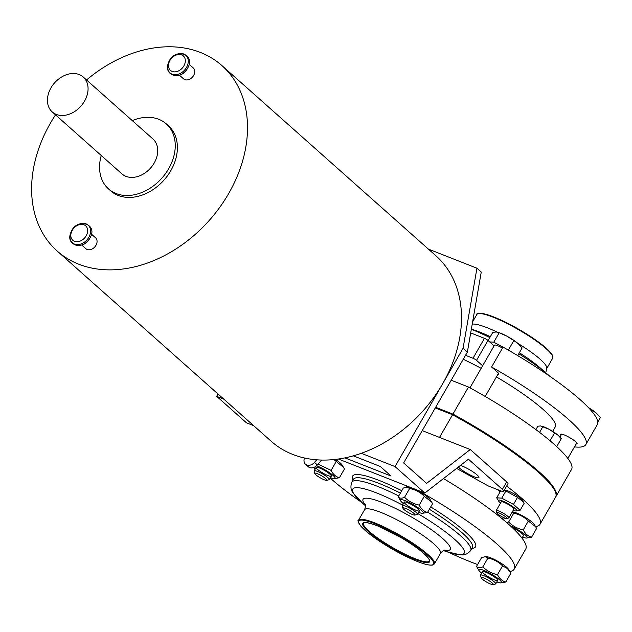 <?xml version="1.0" encoding="UTF-8"?>
<svg xmlns="http://www.w3.org/2000/svg" width="632" height="632" viewBox="0 0 632 632"><rect width="100%" height="100%" fill="white"/><g stroke="black" fill="none" stroke-linecap="round" stroke-linejoin="round"><path stroke-width="0.95" d="M535.889 429.61L537.856 426.197L540.629 425.96L549.018 429.27L558.048 435.211A11.676 2.046 29.9 0 1 558.19 435.345L561.271 438.703L556.721 446.619M504.368 490.061L504.897 490.077A10.507 1.841 29.9 0 1 517.237 495.828A10.507 1.841 29.9 0 1 522.23 500.038L524.149 503.269L520.104 510.301L513.468 504.407L517.513 497.376L504.32 490.14M523.422 501.974L517.513 497.376M500.568 503.025A10.507 1.841 29.9 0 1 499.999 502.535A10.507 1.841 29.9 0 1 498.601 501.026L496.681 497.795L501.761 498.15L513.468 504.407M498.601 501.026A10.507 1.841 29.9 0 1 508.468 503.917A10.507 1.841 29.9 0 1 515.933 510.988A10.507 1.841 29.9 0 1 513.216 510.301M520.104 510.301L515.933 510.988M501.761 498.15L505.805 491.119M496.681 497.795L500.686 490.835M451.209 380.227L468.494 387.029L452.931 414.094L453.144 414.947L435.258 407.956M439.517 437.415L452.544 414.766A115.561 20.24 29.9 0 1 537.026 470.99L536.181 470.263A114.108 19.987 29.9 0 0 453.144 414.947L435.29 407.909M498.032 489.784A80.256 14.054 29.9 0 1 500.157 491.751M506.643 486.103A115.561 20.24 29.9 0 1 540.028 524.236A115.561 20.24 29.9 0 1 535.62 526.646M537.026 470.99A115.561 20.24 29.9 0 1 555.591 497.171L540.028 524.236M497.605 513.816A5.862 1.027 29.9 0 1 496.728 512.757A5.862 1.027 29.9 0 1 502.329 514.582A5.862 1.027 29.9 0 1 506.73 518.509A5.862 1.027 29.9 0 1 502.638 517.095A5.862 1.027 29.9 0 1 497.605 513.816M496.728 512.757L496.183 510.869A7.3 1.28 29.9 0 1 496.199 510.617A7.3 1.28 29.9 0 1 503.159 513.144A7.3 1.28 29.9 0 1 508.847 517.892A7.3 1.28 29.9 0 1 508.634 518.027L506.73 518.509M496.199 510.617L501.223 501.879A7.3 1.28 29.9 0 1 508.183 504.407A7.3 1.28 29.9 0 1 513.871 509.147L508.847 517.892M558.048 435.211L558.048 435.211A11.676 2.046 29.9 0 0 549.018 429.27A11.676 2.046 29.9 0 0 542.912 426.505L542.264 426.292L542.928 426.553L539.578 432.391M554.643 432.809L550.061 440.773M468.494 387.029A115.561 20.24 29.9 0 1 571.533 469.434L555.97 496.499A115.561 20.24 29.9 0 1 555.765 496.823M435.646 407.284L452.931 414.094A115.561 20.24 29.9 0 1 555.97 496.499M463.256 359.268A80.256 14.054 29.9 0 1 481.165 368.338M496.428 376.917A80.256 14.054 29.9 0 1 555.244 426.924L552.684 431.38M497.874 374.413A9.488 1.659 29.9 0 0 498.822 374.215A9.488 1.659 29.9 0 0 497.416 372.177L491.593 366.995L503.048 347.071A115.561 20.24 29.9 0 1 505.434 348.43A115.561 20.24 29.9 0 1 508.784 350.357A115.561 20.24 29.9 0 1 597.311 424.601L585.856 444.533A115.561 20.24 29.9 0 1 574.48 446.871M505.434 348.43L508.784 350.357M494.09 345.862L489.642 341.904L493.766 342.196L503.017 347.134M469.955 387.835L494.469 345.198A8.753 1.533 29.9 0 1 502.487 348.05M315.834 474.782A6.968 1.217 29.9 0 1 314.791 473.526A6.968 1.217 29.9 0 1 321.443 475.699A6.968 1.217 29.9 0 1 326.673 480.359A6.968 1.217 29.9 0 1 321.807 478.669A6.968 1.217 29.9 0 1 315.834 474.782M402.916 508.239L402.236 505.877A8.753 1.533 29.9 0 1 402.252 505.568A8.753 1.533 29.9 0 1 410.603 508.602A8.753 1.533 29.9 0 1 417.428 514.298A8.753 1.533 29.9 0 1 417.175 514.464L414.797 515.064A6.968 1.217 29.9 0 1 409.931 513.382A6.968 1.217 29.9 0 1 403.959 509.495A6.968 1.217 29.9 0 1 402.916 508.239A6.968 1.217 29.9 0 1 409.568 510.403A6.968 1.217 29.9 0 1 414.797 515.064M512.283 511.92L512.568 511.928A13.13 2.299 29.9 0 1 527.989 519.117A13.13 2.299 29.9 0 1 534.222 524.378L536.623 528.415L531.567 537.208L526.361 538.061A13.13 2.299 29.9 0 1 522.617 537.074M506.801 522.672L508.642 522.016C512.671 526.077 517.545 528.684 523.28 529.837L528.336 521.044C524.307 516.984 519.425 514.377 513.697 513.231L512.173 512.11M510.411 525.887A13.13 2.299 29.9 0 1 523.62 533.55A13.13 2.299 29.9 0 1 526.361 538.061M531.567 537.208C527.957 536.205 525.192 533.748 523.28 529.837M508.642 522.016L513.697 513.231M503.349 519.741L504.399 517.916M314.791 473.526L314.112 471.172A8.753 1.533 29.9 0 1 314.128 470.864A8.753 1.533 29.9 0 1 322.478 473.897A8.753 1.533 29.9 0 1 329.304 479.593A8.753 1.533 29.9 0 1 329.051 479.759L326.673 480.359M488.109 340.545L492.849 332.298L496.325 332.005L499.169 332.693A14.591 2.552 29.9 0 1 506.817 336.137A14.591 2.552 29.9 0 1 518.09 343.571A14.591 2.552 29.9 0 1 518.279 343.737L518.098 343.571M498.364 332.416L499.201 332.748L493.766 342.196M499.201 332.748L506.817 336.137L513.832 340.569L508.404 350.01M513.832 340.569L518.279 343.737L522.127 347.932L517.711 355.611M597.801 422.034L600.4 417.507L596.553 413.304L592.105 410.136L591.576 411.061M588.613 407.774L592.105 410.136M535.715 526.796L528.336 521.044M481.189 577.806L480.51 575.452A8.753 1.533 29.9 0 1 480.525 575.144A8.753 1.533 29.9 0 1 488.876 578.177A8.753 1.533 29.9 0 1 495.701 583.873A8.753 1.533 29.9 0 1 495.449 584.039L493.071 584.639A6.968 1.217 29.9 0 1 488.204 582.949A6.968 1.217 29.9 0 1 482.232 579.062A6.968 1.217 29.9 0 1 481.189 577.806A6.968 1.217 29.9 0 1 487.841 579.979A6.968 1.217 29.9 0 1 493.071 584.639M588.479 407.632A14.591 2.552 29.9 0 1 596.363 413.146L596.371 413.146M482.635 365.786L476.528 360.358A2.915 0.514 29.9 0 0 472.997 358.257L465.531 355.318M489.642 341.904L487.983 340.435L476.528 360.358M491.593 366.995A115.561 20.24 29.9 0 1 585.856 444.533M487.983 340.435A2.915 0.514 29.9 0 0 484.452 338.333L470.698 332.914M560.963 435.251A9.488 1.659 29.9 0 1 560.655 434.334A9.488 1.659 29.9 0 1 569.701 437.621A9.488 1.659 29.9 0 1 577.095 443.79A9.488 1.659 29.9 0 1 576.147 443.98M512.41 527.736A8.753 1.533 29.9 0 1 520.183 532.144A8.753 1.533 29.9 0 1 523.47 535.588L522.008 538.132M487.92 558.064L485.194 556.713L481.568 557.614L476.52 566.406C477.784 568.018 479.901 568.16 482.864 566.849L487.92 558.064C493.647 559.209 498.529 561.816 502.551 565.877L507.338 568.452L510.846 573.248L505.79 582.04C502.179 581.037 499.414 578.58 497.495 574.67L502.551 565.877M509.937 571.628L508.444 569.211A13.13 2.299 -150.1 0 0 506.706 567.323A13.13 2.299 -150.1 0 0 496.191 560.387A13.13 2.299 -150.1 0 0 486.782 556.76L485.194 556.713M496.839 581.906A13.13 2.299 -150.1 0 0 500.576 582.894A13.13 2.299 -150.1 0 0 499.541 579.773A13.13 2.299 -150.1 0 0 486.3 571.47A13.13 2.299 -150.1 0 0 478.693 569.961A13.13 2.299 -150.1 0 0 478.914 570.443L476.52 566.406M409.639 488.489L406.921 487.146L403.295 488.038L398.239 496.831C399.511 498.443 401.628 498.593 404.591 497.281L409.639 488.489C415.374 489.642 420.248 492.249 424.277 496.31L431.664 502.061L432.572 503.672L427.516 512.465C423.906 511.462 421.141 509.005 419.221 505.094L424.277 496.31M431.664 502.061L430.171 499.643A13.13 2.299 -150.1 0 0 423.93 494.374A13.13 2.299 -150.1 0 0 421.339 492.739A13.13 2.299 -150.1 0 0 408.509 487.185L406.921 487.146M404.591 497.281C408.612 501.342 413.494 503.949 419.221 505.094M418.558 512.331A13.13 2.299 -150.1 0 0 422.302 513.326A13.13 2.299 -150.1 0 0 421.268 510.198A13.13 2.299 -150.1 0 0 408.027 501.895A13.13 2.299 -150.1 0 0 400.419 500.386A13.13 2.299 -150.1 0 0 400.641 500.868A13.13 2.299 -150.1 0 0 403.382 503.601M400.641 500.868L398.239 496.831M427.516 512.465L422.302 513.326M509.842 571.478A115.561 20.24 -150.1 0 0 514.243 569.069L525.706 549.145A115.561 20.24 -150.1 0 0 443.474 478.582M318.109 464.086L331.105 470.39C333.017 474.3 335.782 476.757 339.392 477.76L344.448 468.968L342.046 464.931A13.13 2.299 -150.1 0 0 335.813 459.669A13.13 2.299 -150.1 0 0 335.387 459.393M330.196 478.037A115.561 20.24 -150.1 0 0 361.512 502.274M448.436 552.257A115.561 20.24 -150.1 0 0 477.594 564.534M514.243 569.069A115.561 20.24 -150.1 0 0 419.98 491.538L421.339 492.739M405.578 485.487L407.458 487.161M482.864 566.849C486.885 570.909 491.767 573.516 497.495 574.67M505.79 582.04L500.576 582.894M478.914 570.443A13.13 2.299 -150.1 0 0 481.655 573.177M496.397 578.533A8.753 1.533 -150.1 0 0 488.884 573.643A8.753 1.533 -150.1 0 0 482.769 571.526A8.753 1.533 -150.1 0 0 489.334 577.387A8.753 1.533 -150.1 0 0 497.708 580.113A8.753 1.533 -150.1 0 0 496.397 578.533M418.123 508.958A8.753 1.533 -150.1 0 0 410.61 504.075A8.753 1.533 -150.1 0 0 404.496 501.95A8.753 1.533 -150.1 0 0 411.061 507.812A8.753 1.533 -150.1 0 0 419.435 510.538A8.753 1.533 -150.1 0 0 418.123 508.958M330.441 477.626A13.13 2.299 -150.1 0 0 334.178 478.614A13.13 2.299 -150.1 0 0 333.143 475.493A13.13 2.299 -150.1 0 0 316.545 465.76M313.662 467.498A13.13 2.299 -150.1 0 0 315.257 468.897M339.392 477.76L334.178 478.614M329.999 474.253A8.753 1.533 -150.1 0 0 322.486 469.363A8.753 1.533 -150.1 0 0 316.371 467.246A8.753 1.533 -150.1 0 0 322.936 473.099A8.753 1.533 -150.1 0 0 331.31 475.833A8.753 1.533 -150.1 0 0 329.999 474.253M343.539 467.348L333.886 459.551M331.105 470.39L336.153 461.597M456.604 468.399L488.212 485.921L500.402 490.724A8.753 1.533 29.9 0 0 503.68 491.254L507.978 483.78A8.753 1.533 -150.1 0 0 506.682 481.9L502.385 489.373A8.753 1.533 29.9 0 1 503.68 491.254M502.385 489.373L468.454 459.211L424.807 493.055L395.032 466.59L361.267 453.294M460.459 465.413A12.403 2.173 29.9 0 1 477.073 474.924A12.403 2.173 29.9 0 1 478.914 477.594A12.403 2.173 29.9 0 1 474.261 476.836A12.403 2.173 29.9 0 1 458.35 467.048M422.231 430.613L470.263 449.526L506.682 481.9M467.372 352.111L463.066 348.279L476.939 268.213L481.252 272.044L467.372 352.111L403.643 462.948L426.616 483.377L470.263 449.526M218.032 394.013L216.689 396.351L246.464 422.816L253.606 425.628M463.066 348.279L395.032 466.59M223.831 399.163L216.689 396.351M476.939 268.213L428.354 249.071M344.914 457.868L391.066 476.046L380.298 466.471L353.288 455.838M338.357 459.006L424.807 493.055M86.181 235.783A9.67 7.276 -48.4 0 0 79.861 224.526A9.67 7.276 -48.4 0 0 71.645 238.825A9.67 7.276 -48.4 0 0 86.181 235.783M55.529 114.866A124.03 93.346 -48.4 0 0 57.164 251.023L271.16 441.231A124.03 93.346 -48.4 0 0 442.724 383.648A124.03 93.346 -48.4 0 0 435.954 255.826L221.958 65.617A124.03 93.346 -48.4 0 0 86.544 79.964M57.164 251.023A124.03 93.346 -48.4 0 0 228.729 193.439A124.03 93.346 -48.4 0 0 221.958 65.617M101.262 155.512A43.482 32.73 -48.4 0 0 108.514 188.905L110.671 190.825A43.482 32.73 -48.4 0 0 170.822 170.632A43.482 32.73 -48.4 0 0 168.444 125.823L166.295 123.904A43.482 32.73 -48.4 0 0 132.278 120.617M189.094 64.243L193.242 67.932A7.3 5.491 131.6 0 1 193.645 75.453A7.3 5.491 131.6 0 1 183.549 78.842L179.401 75.145M91.411 234.109L95.566 237.806A7.3 5.491 131.6 0 1 95.969 245.319A7.3 5.491 131.6 0 1 85.873 248.708L81.718 245.018M108.514 188.905A43.482 32.73 -48.4 0 0 168.665 168.72A43.482 32.73 -48.4 0 0 166.295 123.904M52.243 111.943L121.897 173.855A23.345 17.57 -48.4 0 0 154.192 163.017A23.345 17.57 -48.4 0 0 152.912 138.953L83.258 77.041A23.345 17.57 -48.4 0 0 54.613 82.824A23.345 17.57 -48.4 0 0 52.243 111.943A23.345 17.57 -48.4 0 0 84.538 101.104A23.345 17.57 -48.4 0 0 83.258 77.041M183.865 65.91A9.67 7.276 -48.4 0 0 177.545 54.652A9.67 7.276 -48.4 0 0 169.321 68.951A9.67 7.276 -48.4 0 0 183.865 65.91M316.766 459.796L314.475 462.395A7.3 5.491 131.6 0 1 305.493 464.236A7.3 5.491 131.6 0 1 304.348 458.398L304.482 457.987M321.664 460.033L317.351 464.947A7.3 5.491 131.6 0 1 308.361 466.787L305.493 464.236M471.33 329.28A64.251 11.25 29.9 0 1 489.808 337.599M518.769 353.778A64.251 11.25 29.9 0 1 548.094 374.768A64.251 11.25 29.9 0 1 548.679 375.274M471.361 329.09L474.885 330.283A50.26 8.801 29.9 0 1 490.329 336.69M519.354 352.751A50.26 8.801 29.9 0 1 540.052 367.761L549.69 376.182M472.215 324.177A43.774 7.663 29.9 0 1 497.139 332.108M517.908 343.413A43.774 7.663 29.9 0 1 546.648 368.693L545.748 372.722M472.625 321.799L476.804 314.538A43.774 7.663 29.9 0 1 518.572 329.714A43.774 7.663 29.9 0 1 552.7 358.178L546.648 368.693M478.503 313.622A43.189 7.568 29.9 0 1 518.809 329.304A43.189 7.568 29.9 0 1 552.637 356.25M484.452 338.333L472.997 358.257M471.938 548.386A70.91 12.419 -150.1 0 0 465.049 531.544A70.91 12.419 -150.1 0 0 430.708 506.919M401.77 490.709A70.91 12.419 -150.1 0 0 353.035 480.012M427.682 512.173A68.58 12.008 -150.1 0 1 460.554 535.778A68.58 12.008 -150.1 0 1 470.698 550.543L472.381 547.62A68.58 12.008 -150.1 0 0 462.221 532.871A68.58 12.008 -150.1 0 0 429.357 509.266M400.404 493.071A68.58 12.008 -150.1 0 0 353.47 479.269L351.795 482.169C349.156 490.219 353.541 492.794 353.359 493.394L363.1 503.688A64.251 11.25 -150.1 0 1 402.552 505.047M398.737 495.97A68.58 12.008 -150.1 0 0 351.795 482.169M470.698 550.543C465.073 556.871 460.641 554.375 460.207 554.833L446.413 551.594A64.251 11.25 -150.1 0 0 454.677 539.365A64.251 11.25 -150.1 0 0 417.839 513.595M444.272 550.298A50.26 8.801 -150.1 0 0 442.779 538.598A50.26 8.801 -150.1 0 0 386.879 504.447A50.26 8.801 -150.1 0 0 365.296 504.881M434.397 563.918A43.774 7.663 -150.1 0 0 427.919 554.493A43.774 7.663 -150.1 0 0 387.013 528.368A43.774 7.663 -150.1 0 0 358.502 520.278C357.325 520.049 358.154 522.072 360.975 526.322C368.022 533.811 380.037 542.288 397.03 551.768C415.311 561.429 427.161 565.861 432.58 565.055L434.397 563.918L440.441 553.403A43.774 7.663 -150.1 0 0 433.963 543.978A43.774 7.663 -150.1 0 0 393.057 517.853A43.774 7.663 -150.1 0 0 364.546 509.763C365.588 506.714 365.786 504.921 365.122 504.391M427.216 554.825A43.189 7.568 -150.1 0 0 362.223 520.12A43.189 7.568 -150.1 0 0 399.045 552.842A43.189 7.568 -150.1 0 0 427.216 554.825M423.859 553.506A38.52 6.747 -150.1 0 0 365.896 522.546A38.52 6.747 -150.1 0 0 398.729 551.736A38.52 6.747 -150.1 0 0 423.859 553.506M363.558 523.185A37.936 6.644 -150.1 0 0 393.136 547.857A37.936 6.644 -150.1 0 0 429.333 561.011C428.362 559.849 432.786 562.654 423.756 553.442C418.076 548.457 410.366 543.109 400.633 537.398L378.126 526.124C369.033 522.751 364.182 521.771 363.558 523.185M88.796 237.34A11.826 8.903 -48.4 0 0 81.07 223.57A11.826 8.903 -48.4 0 0 71.013 241.053A11.826 8.903 -48.4 0 0 88.796 237.34M72.964 243.257A11.826 8.903 -48.4 0 0 89.815 238.24C83.716 250.438 65.673 245.864 70.602 233.24C75.603 216.887 98.971 223.388 89.831 238.225M170.64 73.383A11.826 8.903 -48.4 0 0 187.491 68.374M186.48 67.466A11.826 8.903 -48.4 0 0 178.745 53.696A11.826 8.903 -48.4 0 0 168.689 71.187A11.826 8.903 -48.4 0 0 186.48 67.466M317.351 464.947L314.475 462.395M503.23 517.387L502.353 518.912M404.235 502.116L402.252 505.568M498.506 373.299L485.194 396.454M419.419 510.846L417.428 514.298M316.111 467.411L314.128 470.864M331.294 476.141L329.304 479.593M561.603 434.144L559.92 437.067M576.779 442.874L567.836 458.429M476.804 314.538C476.022 313.638 478.179 313.338 483.275 313.638C493.292 315.961 506.667 322.083 523.399 332.005C540.952 342.931 550.741 350.95 552.771 356.037L552.7 358.178M482.508 571.691L480.525 575.144M497.692 580.421L495.701 583.873M443.467 550.598L446.413 551.594M365.446 505.734L363.1 503.688M440.441 553.403C442.55 550.97 443.996 549.895 444.794 550.203M358.502 520.278L364.546 509.763M187.507 68.351C181.4 80.572 163.348 75.998 168.278 63.366C173.286 47.021 196.655 53.523 187.507 68.351"/></g></svg>
